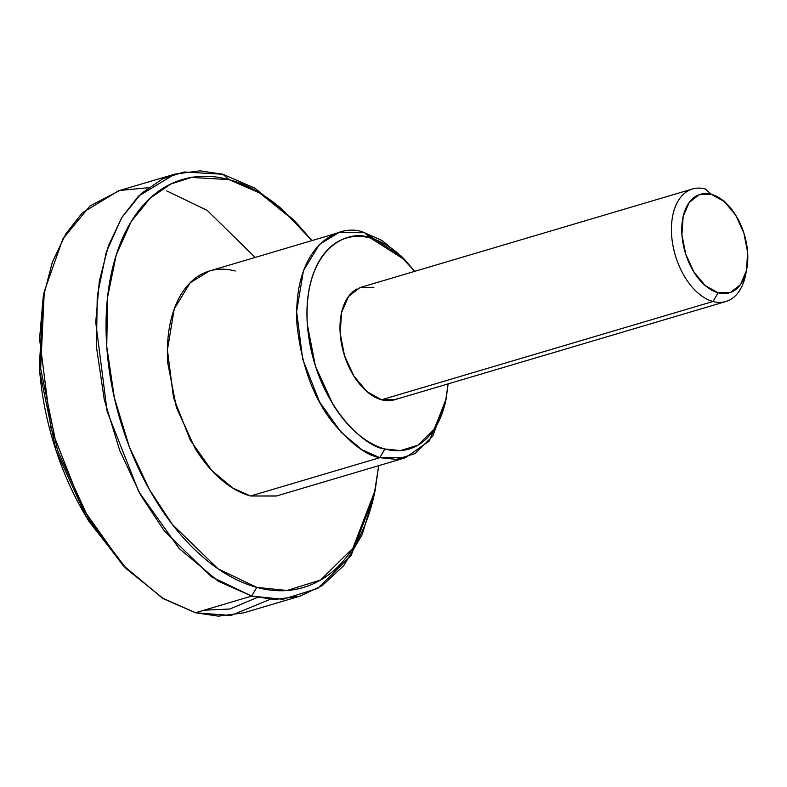 <?xml version="1.0" encoding="UTF-8"?>
<svg xmlns="http://www.w3.org/2000/svg" width="787" height="787" viewBox="0 0 787 787"><rect width="100%" height="100%" fill="white"/><g stroke="black" fill="none" stroke-linecap="round" stroke-linejoin="round"><path stroke-width="1.18" d="M746.145 271.879A58.691 35.326 -106.5 0 1 729.883 299.867A58.691 35.326 -106.5 0 1 713.002 301.5A58.691 35.326 -106.5 0 1 673.593 248.682A58.691 35.326 -106.5 0 1 688.458 190.641A58.691 35.326 -106.5 0 1 705.339 189.008L711.428 194.379A51.362 30.909 -106.5 0 1 731.615 209.312A51.362 30.909 -106.5 0 1 747.257 266.075A51.362 30.909 -106.5 0 1 718.138 292.803L713.002 301.5A58.691 35.326 73.5 0 0 742.692 284.589M204.099 610.191L229.912 609.01L257.31 597.451M270.226 599.291L230.935 615.523L195.491 612.739L218.393 616.162L243.685 612.847L299.857 596.192L274.565 599.507L251.673 596.084L282.946 599.291L317.751 588.42L351.12 555.445L374.12 495.515L375.173 490.173L352.94 548.096L320.693 579.98L287.039 590.486L256.808 587.387L251.673 596.084L195.491 612.739L251.673 596.084L218.353 581.298L179.111 548.46L138.709 491.56L107.14 411.512L95.739 322.217L99.319 281.067L108.488 245.574L122.034 217.143L138.492 196.16L174.724 174.153L200.016 170.838L222.908 174.261L229.007 179.623L259.651 192.963L295.656 221.983L311.927 240.606M378.665 465.688L375.173 490.173M293.915 220.193L254.614 188.063L222.908 174.261L255.293 188.477L293.394 219.671M404.115 259.061L401.213 256.08L364.44 232.706L370.539 238.077L405.01 259.985L414.759 271.328L398.035 253.424C389.044 245.731 379.875 240.615 370.539 238.077C361.203 235.539 352.399 235.775 344.135 238.776C335.872 241.786 328.779 247.334 322.847 255.431C316.925 263.527 312.616 273.551 309.921 285.494C307.225 297.447 306.359 310.412 307.314 324.401L315.42 366.211L333.019 404.567C340.299 416.254 348.434 425.944 357.426 433.637C366.417 441.33 375.586 446.445 384.922 448.983L379.777 457.68L396.461 459.392L415.024 453.597L432.82 436.008L445.599 401.311L429.21 441.054L405.482 457.739L379.777 457.68L250.571 495.997L276.276 496.046L405.482 457.739M448.128 383.879L446.14 398.704L434.65 428.669L417.966 445.157L400.553 450.587L384.922 448.983C394.257 451.522 403.062 451.285 411.326 448.275C419.579 445.275 426.682 439.717 432.604 431.63C438.536 423.534 442.845 413.509 445.54 401.557L448.147 383.869M394.602 399.747L381.567 399.776L713.002 301.5L381.567 399.776A58.691 35.326 73.5 0 0 398.448 398.143M235.234 271.023C225.279 268.318 215.894 268.564 207.079 271.771C198.265 274.978 190.69 280.9 184.374 289.537C178.049 298.175 173.445 308.858 170.572 321.608C167.7 334.347 166.775 348.179 167.788 363.102L176.445 407.696L195.215 448.62C202.977 461.074 211.654 471.413 221.245 479.617C230.837 487.832 240.615 493.282 250.571 495.997L379.777 457.68L362.01 449.8L341.086 432.289L319.542 401.941L302.7 359.246L296.62 311.622L303.418 270.738L319.424 244.393L338.744 232.647L364.44 232.706L382.167 240.566L403.052 258.008M374.632 492.839L362.168 534.658L343.811 565.568L322.276 585.577L299.857 596.192M255.165 257.428L207.227 210.404L166.736 190.916M357.013 288.918A58.691 35.326 73.5 0 0 342.158 346.959A58.691 35.326 73.5 0 0 381.567 399.776L366.899 391.592L353.884 376.088L344.499 355.626L340.171 333.324L341.568 312.577L348.464 296.542L359.816 287.658L373.894 287.285M378.695 465.688L374.012 495.702C368.798 518.8 360.466 538.18 349.005 553.822C337.544 569.473 323.821 580.206 307.845 586.02C291.879 591.834 274.86 592.296 256.808 587.387C238.756 582.478 221.029 572.592 203.646 557.717C186.263 542.833 170.533 524.103 156.465 501.516C142.398 478.929 131.055 454.207 122.447 427.361C113.83 400.504 108.606 373.559 106.757 346.516C104.917 319.483 106.599 294.417 111.803 271.308C117.007 248.21 125.349 228.84 136.81 213.188C148.271 197.537 161.994 186.804 177.97 180.99C193.936 175.176 210.955 174.724 229.007 179.623C247.059 184.532 264.786 194.419 282.169 209.303L311.947 240.596M338.744 232.647L209.539 270.964L190.218 282.7L174.212 309.055L167.415 349.93L173.494 397.553L190.336 440.248L211.88 470.596L232.804 488.107L250.571 495.997L276.66 495.938M174.724 174.153L118.542 190.808L82.32 212.815L65.862 233.808L52.316 262.228L43.137 297.722L39.557 338.872L50.958 428.167L82.537 508.215L122.929 565.125L162.181 597.953L195.491 612.739L163.794 598.937L126.55 568.922L89.147 519.745L57.441 450.105L40.649 368.532L44.279 291.485L62.832 238.953L89.954 205.968L119.732 190.464L148.182 187.709M124.484 566.807L89.059 521.506C74.981 498.919 63.649 474.197 55.031 447.341C46.423 420.494 41.19 393.539 39.35 366.506L43.393 295.961M711.428 194.379L699.112 194.704L689.176 202.475L683.146 216.504L681.926 234.664L685.713 254.171L693.918 272.076L705.309 285.642L718.138 292.803L730.464 292.469L740.4 284.697L746.43 270.669L747.65 252.519L743.863 233.001L735.648 215.107L724.266 201.541L711.428 194.379L705.339 189.008A58.691 35.326 73.5 0 0 671.616 235.047A58.691 35.326 73.5 0 0 713.002 301.5L718.138 292.803A51.362 30.909 -106.5 0 1 681.926 234.664A51.362 30.909 -106.5 0 1 711.428 194.379M379.777 457.68L384.922 448.983C364.607 447.626 313.59 402.718 307.314 324.401C302.946 246.606 349.654 228.24 370.539 238.077L364.44 232.706C342.168 222.219 292.351 241.806 296.994 324.785C301.559 365.739 313.62 398.458 333.176 422.944C351.297 444.055 366.831 455.634 379.777 457.68M251.673 596.084L256.808 587.387L218.127 568.873L172.343 524.417L149.471 489.701L129.324 446.819L114.371 397.848L106.757 346.516L107.534 297.466L116.24 254.929L131.193 221.58L150.101 198.206L170.749 184.03L191.448 177.419L229.007 179.623L222.908 174.261L184.05 171.979L162.653 178.826L141.286 193.484L121.719 217.665L106.255 252.155L97.244 296.168L96.447 346.91L104.327 400.003L119.781 450.666L140.627 495.023L164.286 530.94L211.654 576.93L251.673 596.084M44.279 291.485L43.226 296.827L39.714 371.307L55.946 450.154L86.59 517.482L122.752 565.017L126.55 568.922M727.522 204.6L723.725 200.695M746.715 269.341L745.653 274.683M446.14 398.704L445.088 404.046M725.85 301.529L394.415 399.806M692.481 188.978L361.046 287.255"/></g></svg>
